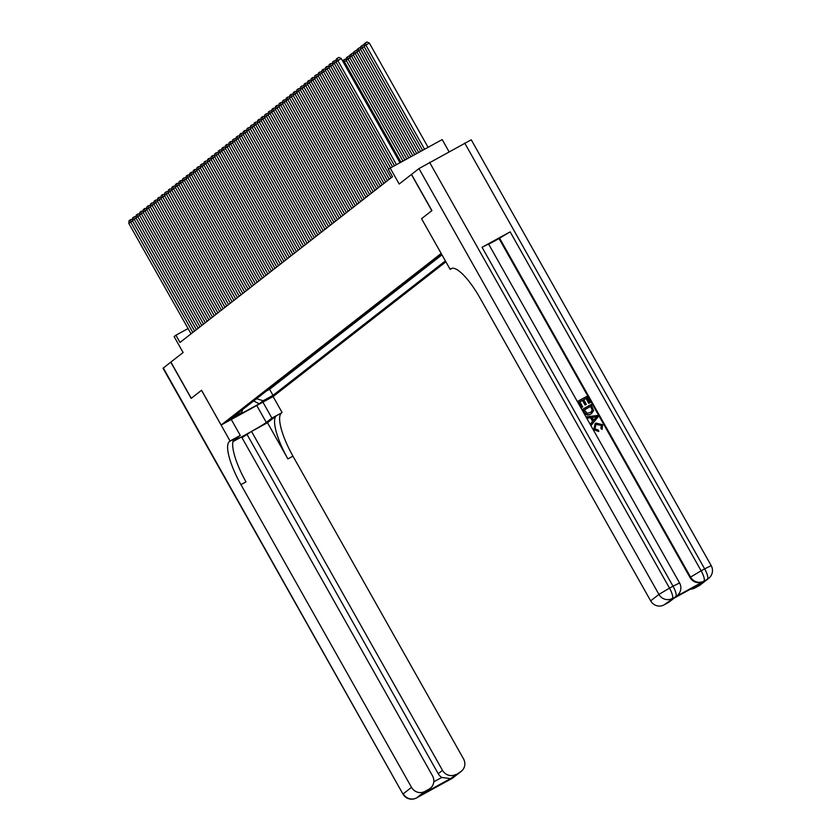 <?xml version="1.0" encoding="UTF-8"?>
<svg xmlns="http://www.w3.org/2000/svg" width="840" height="840" viewBox="0 0 840 840"><rect width="100%" height="100%" fill="white"/><g stroke="black" fill="none" stroke-linecap="round" stroke-linejoin="round"><path stroke-width="1.26" d="M448.991 151.641L442.207 139.587L390.201 168.095L388.416 169.491L392.501 176.726L180.002 342.447L175.917 335.213L174.132 336.599L183.109 352.538L170.772 362.156L191.173 398.37L201.516 390.306L230.076 441L229.467 441.473A41.601 11.183 -118.7 0 0 240.944 484.649L411.516 787.364A9.986 9.607 52.1 0 0 424.851 791.438L416.577 797.885L451.721 778.627L459.984 772.17L450.481 778.627L423.633 793.338L430.238 788.34A9.986 9.607 52.1 0 0 432.526 775.845L241.553 436.916L232.932 441.641M390.201 168.095L399.179 184.023L411.411 174.489L431.812 210.693L421.554 218.704L441.179 253.449L221.13 425.04L273.137 396.532L445.893 261.807M221.13 425.04L201.547 390.274L191.279 398.286L170.877 362.072M235.966 416.336L227.115 421.26L235.798 416.042M441.714 254.394L231.977 417.858L241.815 412.461L242.571 409.584M256.515 398.717L263.172 400.754L273.01 395.356L445.389 260.925M263.172 400.754L259.245 403.82L237.878 415.527L241.815 412.461M266.333 391.062L269.588 389.277L441.966 254.846M188.066 328.545L175.917 335.213M269.588 389.277L273.01 395.356M253.649 400.953L259.245 403.82M421.554 218.704L450.145 269.367L450.755 268.894A41.601 11.183 61.3 0 1 451.164 268.632A41.601 11.183 61.3 0 1 480.092 298.147L650.664 600.863L658.928 594.416L418.981 168.578L411.516 174.405L431.928 210.609L421.586 218.673M191.047 333.827L128.804 223.367L132.552 220.899M192.833 332.441L130.589 221.97L130.316 219.723L132.5 219.314M128.804 223.367L129.066 220.7L130.316 219.723M231.284 419.475L240.261 435.414L234.675 439.772A18.721 0.788 150.6 0 0 234.181 440.296A18.721 0.788 150.6 0 0 248.651 433.031A18.721 0.788 150.6 0 0 266.301 422.436L271.887 418.079L281.474 412.965A41.601 11.183 -118.7 0 0 292.95 456.141L463.522 758.867A9.986 9.607 52.1 0 1 461.223 771.361L452.959 777.808A9.986 9.607 -127.9 0 1 451.721 778.627A9.986 2.688 -118.7 0 1 451.616 778.691A9.986 9.986 0 0 0 452.959 777.808M240.261 435.414L230.076 441M241.983 437.682L251.528 431.445L442.512 770.375A9.986 9.607 52.1 0 0 455.837 774.449M267.488 422.709L276.413 415.748A41.601 11.183 -118.7 0 0 287.889 458.913L267.488 422.709L251.528 431.445M423.633 793.338L428.999 789.159L424.851 791.438M428.999 789.159A9.986 9.607 52.1 0 0 430.238 788.34M163.306 367.973L402.98 794.094L163.034 368.256L170.772 362.156M262.909 402.139L271.887 418.079M273.094 396.554L282.082 412.493M459.984 772.17A9.986 9.607 52.1 0 0 461.223 771.361M433.797 781.83L441.798 777.452A9.986 9.607 -127.9 0 1 438.218 773.724L442.512 770.375M247.244 434.794L438.218 773.724M229.467 441.473L234.528 438.701A41.601 11.183 -118.7 0 0 246.005 481.877L240.944 484.649M441.798 777.452L450.481 778.627M602.081 429.419L601.135 428.337L601.639 425.208L596.82 424.284L595.917 424.872L594.92 428.852L598.405 430.122L598.815 431.508L594.017 429.492L595.214 423.665L596.127 423.066L602.648 424.736L602.081 429.419L600.852 428.558L601.356 425.429L596.537 424.505L595.78 424.988M598.815 431.508L593.723 429.723L595.087 423.769M591.581 424.925L590.562 423.843L592.599 421.439L590.51 417.732L587.36 418.163L586.625 416.861L597.293 415.475L598.07 416.85L591.581 424.925L590.846 423.623L592.883 421.218L590.793 417.512L587.643 417.942L586.908 416.64M590.048 402.623L589.082 403.158L586.32 398.255L583.716 399.683L586.299 404.25L585.323 404.775L582.75 400.207L579.831 401.814L582.719 406.938L581.458 407.694L578.162 401.121L586.593 396.501L590.048 402.623L588.788 403.379L586.026 398.475L583.748 399.725M586.299 404.25L585.039 405.006L582.466 400.439L579.852 401.867M675.234 596.977L675.77 596.558A9.986 9.607 52.1 0 0 677.019 595.739L676.484 596.159A9.986 9.607 -127.9 0 1 675.234 596.977L703.343 581.574A9.986 9.607 -127.9 0 1 690.018 577.5L690.553 577.091L499.58 238.151L510.153 231.861L482.044 247.265L488.596 244.041L679.571 582.971L673.019 586.194L482.044 247.265M488.712 244.241L499.044 238.571L690.018 577.5M591.791 413.417L590.678 414.162C587.99 415.653 585.816 415.086 584.157 412.471L582.404 409.364L591.119 404.523L593.649 410.687L590.961 413.931C588.273 415.422 586.1 414.866 584.441 412.251L582.687 409.143M450.145 269.367L452.109 268.296M700.34 583.769L673.491 598.479L700.34 583.769L694.985 587.948L699.132 585.679L707.396 579.232L703.343 581.574M694.985 587.948A9.986 9.607 -127.9 0 1 690.627 589.102M510.153 231.861L701.127 570.791L704.645 568.869A9.986 2.688 -118.7 0 1 707.396 579.232A9.986 9.607 52.1 0 0 708.635 578.413L700.371 584.861A9.986 9.607 -127.9 0 1 699.132 585.679M418.981 168.578L471.251 139.797L711.197 565.635L704.645 568.869L464.699 143.031M674.131 598.143L669.385 601.839A9.986 9.607 -127.9 0 1 668.136 602.658L673.491 598.479M429.555 162.288L669.501 588.126L673.019 586.194A9.986 2.688 -118.7 0 1 675.77 596.558L663.989 604.937L668.136 602.658M663.989 604.937A9.986 9.607 -127.9 0 1 650.664 600.863M499.044 238.571L499.58 238.151M582.719 406.938L581.458 407.694M581.742 407.474L578.162 401.121M584.346 409.836L587.107 413.354L591.234 412.094L592.462 409.574L590.835 406.276L584.346 409.836M590.835 406.276L584.377 409.889M591.077 412.209L592.179 409.794L590.551 406.497M594.815 416.955L591.98 417.344L593.649 420.315L596.704 416.693L592.074 417.512M593.607 420.242L596.421 416.913L594.531 417.175M194.618 331.044L132.374 220.584L136.122 218.106M196.403 329.658L134.159 219.188L133.886 216.93L136.07 216.521M132.374 220.584L132.636 217.907L133.886 216.93M198.188 328.262L135.944 217.791L139.692 215.323M199.972 326.865L137.728 216.405L137.456 214.148L139.64 213.738M135.944 217.791L136.206 215.124L137.456 214.148M201.758 325.479L139.514 215.009L143.262 212.541M203.542 324.082L141.298 213.612L141.026 211.365L143.209 210.956M139.514 215.009L139.776 212.341L141.026 211.365M205.338 322.686L143.084 212.226L146.843 209.759M207.123 321.3L144.879 210.829L144.596 208.583L146.779 208.163M143.084 212.226L143.346 209.559L144.596 208.583M208.908 319.904L146.664 209.444L150.412 206.966M210.693 318.518L148.449 208.047L148.176 205.79L150.36 205.38M146.664 209.444L146.916 206.766L148.176 205.79M212.478 317.121L150.234 206.651L153.983 204.183M214.263 315.725L152.019 205.265L151.746 203.007L153.93 202.597M150.234 206.651L150.497 203.984L151.746 203.007M216.048 314.339L153.804 203.868L157.553 201.401M217.833 312.942L155.589 202.472L155.316 200.225L157.5 199.815M153.804 203.868L154.066 201.201L155.316 200.225M219.618 311.546L157.374 201.085L161.123 198.618M221.403 310.159L159.159 199.689L158.886 197.442L161.07 197.022M157.374 201.085L157.637 198.408L158.886 197.442M223.188 308.763L160.944 198.292L164.692 195.825M224.973 307.377L162.729 196.907L162.456 194.649L164.64 194.24M160.944 198.292L161.207 195.626L162.456 194.649M226.758 305.981L164.514 195.51L168.263 193.042M228.543 304.584L166.299 194.124L166.026 191.867L168.21 191.457M164.514 195.51L164.777 192.843L166.026 191.867M230.339 303.198L168.084 192.728L171.843 190.26M232.124 301.802L169.88 191.331L169.596 189.084L171.78 188.674M168.084 192.728L168.347 190.06L169.596 189.084M233.909 300.405L171.665 189.945L175.413 187.478M235.694 299.019L173.45 188.548L173.166 186.302L175.361 185.882M171.665 189.945L171.916 187.268L173.166 186.302M237.478 297.623L175.234 187.152L178.983 184.684M239.264 296.226L177.02 185.766L176.747 183.509L178.93 183.099M175.234 187.152L175.497 184.485L176.747 183.509M241.048 294.84L178.804 184.37L182.553 181.902M242.834 293.444L180.59 182.984L180.316 180.726L182.501 180.316M178.804 184.37L179.067 181.703L180.316 180.726M244.619 292.058L182.375 181.587L186.123 179.12M246.404 290.661L184.159 180.191L183.887 177.944L186.071 177.534M182.375 181.587L182.637 178.92L183.887 177.944M248.189 289.264L185.945 178.804L189.693 176.337M249.974 287.879L187.73 177.408L187.457 175.161L189.641 174.741M185.945 178.804L186.207 176.127L187.457 175.161M251.759 286.482L189.515 176.012L193.263 173.544M253.544 285.086L191.299 174.626L191.027 172.368L193.21 171.959M189.515 176.012L189.777 173.345L191.027 172.368M255.339 283.7L193.084 173.229L196.844 170.762M257.124 282.303L194.87 171.843L194.597 169.585L196.781 169.176M193.084 173.229L193.347 170.562L194.597 169.585M258.909 280.917L196.665 170.447L200.413 167.979M260.694 279.52L198.45 169.05L198.166 166.803L200.361 166.394M196.665 170.447L196.917 167.779L198.166 166.803M262.479 278.124L200.235 167.664L203.984 165.186M264.264 276.738L202.02 166.268L201.747 164.021L203.931 163.601M200.235 167.664L200.498 164.987L201.747 164.021M266.049 275.342L203.805 164.871L207.553 162.403M267.834 273.945L205.59 163.485L205.317 161.228L207.501 160.818M203.805 164.871L204.067 162.204L205.317 161.228M269.619 272.559L207.375 162.089L211.124 159.621M271.404 271.163L209.16 160.692L208.887 158.445L211.071 158.035M207.375 162.089L207.638 159.422L208.887 158.445M273.189 269.776L210.945 159.306L214.694 156.839M274.974 268.38L212.73 157.909L212.457 155.662L214.641 155.253M210.945 159.306L211.208 156.639L212.457 155.662M276.759 266.984L214.515 156.524L218.264 154.046M278.544 265.598L216.3 155.127L216.027 152.87L218.211 152.46M214.515 156.524L214.778 153.846L216.027 152.87M280.329 264.201L218.085 153.731L221.834 151.263M282.125 262.805L219.87 152.345L219.597 150.087L221.781 149.678M218.085 153.731L218.347 151.064L219.597 150.087M283.909 261.418L221.666 150.948L225.414 148.481M285.695 260.022L223.451 149.552L223.167 147.304L225.351 146.895M221.666 150.948L221.917 148.281L223.167 147.304M287.48 258.625L225.236 148.166L228.984 145.698M289.264 257.24L227.021 146.769L226.748 144.522L228.931 144.102M225.236 148.166L225.498 145.499L226.748 144.522M291.05 255.843L228.805 145.383L232.554 142.905M292.834 254.457L230.591 143.987L230.317 141.729L232.502 141.32M228.805 145.383L229.068 142.706L230.317 141.729M294.619 253.06L232.376 142.59L236.124 140.123M296.405 251.664L234.161 141.204L233.888 138.947L236.072 138.537M232.376 142.59L232.638 139.923L233.888 138.947M298.19 250.278L235.946 139.808L239.694 137.34M299.975 248.882L237.731 138.411L237.458 136.164L239.642 135.755M235.946 139.808L236.208 137.141L237.458 136.164M301.76 247.485L239.516 137.025L243.264 134.558M303.544 246.099L241.3 135.629L241.028 133.382L243.212 132.962M239.516 137.025L239.778 134.358L241.028 133.382M305.33 244.703L243.085 134.232L246.834 131.764M307.125 243.316L244.871 132.846L244.597 130.589L246.782 130.179M243.085 134.232L243.348 131.565L244.597 130.589M308.91 241.92L246.656 131.45L250.415 128.982M310.695 240.524L248.451 130.064L248.168 127.806L250.352 127.397M246.656 131.45L246.918 128.782L248.168 127.806M312.48 239.138L250.236 128.667L253.984 126.2M314.265 237.741L252.021 127.27L251.748 125.023L253.932 124.614M250.236 128.667L250.488 126L251.748 125.023M316.05 236.345L253.806 125.885L257.555 123.417M317.835 234.959L255.591 124.488L255.318 122.241L257.502 121.821M253.806 125.885L254.069 123.207L255.318 122.241M319.62 233.562L257.376 123.092L261.125 120.624M321.405 232.176L259.161 121.706L258.888 119.448L261.072 119.039M257.376 123.092L257.639 120.425L258.888 119.448M323.19 230.78L260.946 120.309L264.695 117.842M324.975 229.383L262.731 118.923L262.458 116.666L264.642 116.256M260.946 120.309L261.209 117.642L262.458 116.666M326.76 227.997L264.516 117.527L268.264 115.059M328.545 226.601L266.301 116.13L266.028 113.883L268.212 113.474M264.516 117.527L264.779 114.86L266.028 113.883M330.33 225.204L268.086 114.744L271.834 112.277M332.115 223.818L269.871 113.348L269.598 111.101L271.782 110.68M268.086 114.744L268.349 112.067L269.598 111.101M333.911 222.422L271.656 111.951L275.415 109.484M335.695 221.025L273.452 110.565L273.168 108.308L275.352 107.898M271.656 111.951L271.919 109.284L273.168 108.308M337.481 219.639L275.237 109.169L278.985 106.701M339.266 218.243L277.022 107.783L276.738 105.525L278.933 105.115M275.237 109.169L275.489 106.502L276.738 105.525M341.05 216.857L278.806 106.386L282.555 103.919M342.836 215.46L280.592 104.989L280.319 102.742L282.502 102.333M278.806 106.386L279.069 103.719L280.319 102.742M344.62 214.064L282.377 103.604L286.125 101.126M346.406 212.678L284.161 102.207L283.889 99.96L286.072 99.54M282.377 103.604L282.639 100.926L283.889 99.96M348.191 211.281L285.947 100.811L289.695 98.343M349.976 209.885L287.731 99.424L287.459 97.167L289.643 96.758M285.947 100.811L286.209 98.144L287.459 97.167M351.76 208.499L289.517 98.028L293.265 95.561M353.546 207.102L291.302 96.632L291.029 94.385L293.213 93.975M289.517 98.028L289.779 95.361L291.029 94.385M355.331 205.716L293.087 95.245L296.835 92.778M357.116 204.32L294.871 93.849L294.599 91.602L296.782 91.192M293.087 95.245L293.349 92.579L294.599 91.602M358.911 202.923L296.656 92.463L300.416 89.985M360.696 201.537L298.442 91.067L298.169 88.82L300.353 88.4M296.656 92.463L296.919 89.786L298.169 88.82M362.481 200.141L300.237 89.67L303.986 87.203M364.266 198.744L302.022 88.284L301.739 86.027L303.933 85.617M300.237 89.67L300.489 87.003L301.739 86.027M366.051 197.358L303.807 86.888L307.556 84.42M367.836 195.962L305.592 85.491L305.319 83.244L307.503 82.835M303.807 86.888L304.07 84.221L305.319 83.244M369.621 194.565L307.377 84.105L311.125 81.638M371.406 193.179L309.162 82.709L308.889 80.462L311.073 80.052M307.377 84.105L307.639 81.438L308.889 80.462M373.191 191.783L310.947 81.323L314.695 78.845M374.976 190.397L312.732 79.926L312.459 77.669L314.643 77.259M310.947 81.323L311.209 78.645L312.459 77.669M376.761 189L314.517 78.53L318.266 76.062M378.546 187.603L316.302 77.144L316.029 74.886L318.213 74.477M314.517 78.53L314.78 75.862L316.029 74.886M346.374 60.659L344.411 61.73L401.006 162.172M342.804 61.278L344.137 59.483L344.411 61.73L343.476 62.465M344.137 59.483L346.322 59.073M380.331 186.218L318.087 75.747L321.836 73.28M382.116 184.821L319.872 74.351L319.599 72.104L321.783 71.694M318.087 75.747L318.35 73.08L319.599 72.104M349.944 57.876L347.981 58.947L404.933 160.02M402.969 161.091L346.195 60.343L346.458 57.677L349.115 55.923L349.892 56.28M347.707 56.7L347.981 58.947L346.195 60.343M383.901 183.424L321.657 72.965L325.416 70.497M385.697 182.038L323.442 71.568L323.169 69.321L325.353 68.901M321.657 72.965L321.919 70.297L323.169 69.321M353.524 55.083L351.55 56.165L408.86 157.868M406.896 158.939L349.766 57.551L350.028 54.884L352.685 53.141L353.462 53.498M351.278 53.907L351.55 56.165L349.766 57.551M387.481 180.642L325.238 70.182L328.986 67.704M389.267 179.256L327.022 68.786L326.739 66.528L328.933 66.118M325.238 70.182L325.49 67.505L326.739 66.528M357.094 52.301L355.131 53.382L412.786 155.715M410.823 156.786L353.346 54.768L353.598 52.101L356.255 50.358L357.042 50.715M354.848 51.124L355.131 53.382L353.346 54.768M391.052 177.859L328.808 67.389L332.556 64.921M388.752 169.228L330.593 66.003L330.32 63.746L332.504 63.336M328.808 67.389L329.07 64.722L330.32 63.746M360.665 49.518L358.701 50.589L416.714 153.562M414.75 154.634L356.916 51.986L357.179 49.319L359.825 47.576L360.612 47.932M358.428 48.342L358.701 50.589L356.916 51.986M390.569 167.895L332.377 64.606L336.126 62.139M392.543 166.814L334.163 63.21L333.889 60.963L336.074 60.554M332.377 64.606L332.64 61.94L333.889 60.963M364.235 46.736L362.271 47.806L420.651 151.41M418.677 152.481L360.486 49.203L360.749 46.526L363.405 44.782L364.182 45.14M361.998 45.559L362.271 47.806L360.486 49.203M394.506 165.743L335.947 61.824L341.25 58.506L338.867 57.404L337.459 58.181L337.733 60.428L396.469 164.661M399.977 162.74L341.25 58.506M335.947 61.824L336.21 59.147L337.459 58.181M428.085 147.326L369.358 43.092L365.841 45.024L424.578 149.258M422.615 150.328L364.056 46.41L364.319 43.743L365.568 42.767L366.975 42L369.358 43.092M365.568 42.767L365.841 45.024L364.056 46.41M276.413 415.748L281.474 412.965M287.889 458.913L292.95 456.141M402.98 794.094A9.986 9.986 0 0 0 416.483 797.948A9.986 2.688 61.3 0 0 416.577 797.885A9.986 9.607 -127.9 0 1 403.253 793.811L411.516 787.364M421.281 795.175A9.986 9.607 -127.9 0 1 420.094 795.952A9.986 2.688 -118.7 0 1 420 796.016A9.986 9.986 0 0 0 421.281 795.175M419.885 796.068A9.986 2.688 -118.7 0 0 420 796.016L416.483 797.948A9.986 2.688 61.3 0 1 416.356 798M446.702 781.242A9.986 9.986 0 0 0 448.108 780.612A9.986 2.688 61.3 0 0 448.203 780.549A9.986 9.607 -127.9 0 1 446.901 781.137M451.511 778.732A9.986 2.688 -118.7 0 0 451.616 778.691L448.108 780.612A9.986 2.688 61.3 0 1 447.983 780.665M256.757 405.51L266.301 422.436M451.616 268.433L450.755 268.894M690.553 577.091A9.986 9.607 52.1 0 0 703.878 581.154A9.986 2.688 61.3 0 0 701.127 570.791L690.553 577.091M658.928 594.416A9.986 9.607 52.1 0 0 672.263 598.49A9.986 2.688 61.3 0 0 669.501 588.126L658.928 594.416M708.635 578.413A9.986 9.986 0 0 0 711.197 565.635M677.019 595.739A9.986 9.986 0 0 0 679.571 582.971"/></g></svg>
